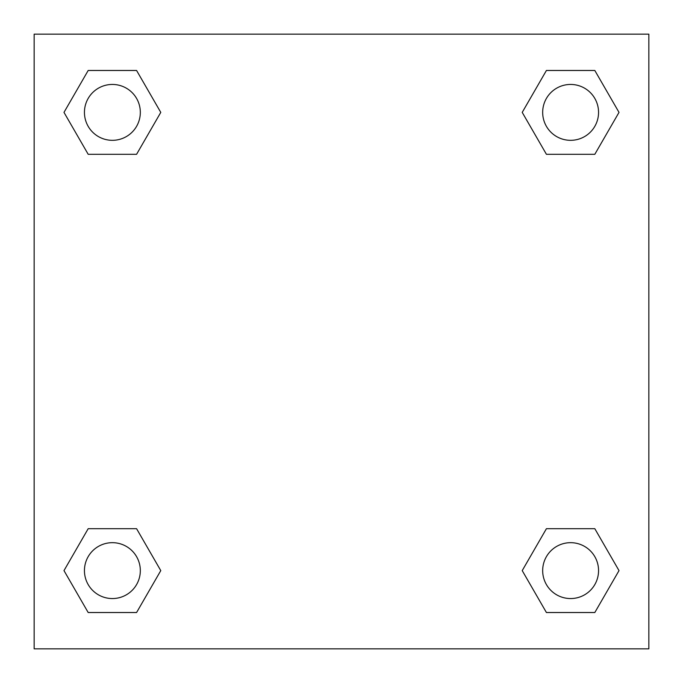 <?xml version="1.0" encoding="UTF-8"?>
<svg xmlns="http://www.w3.org/2000/svg" width="683" height="683" viewBox="0 0 683 683"><rect width="100%" height="100%" fill="white"/><g stroke="black" fill="none" stroke-linecap="round" stroke-linejoin="round"><path stroke-width="1.02" d="M594.816 154.298L546.417 154.298L594.816 154.298L619.011 112.388L594.816 154.298L546.417 154.298L522.222 112.388L546.417 70.477L522.222 112.388M88.184 70.477L136.583 70.477L88.184 70.477L136.583 70.477L160.778 112.388L136.583 154.298L88.184 154.298L136.583 154.298L88.184 154.298L63.989 112.388L88.184 70.477L63.989 112.388M88.184 528.702L136.583 528.702L88.184 528.702L63.989 570.612L88.184 528.702L136.583 528.702L160.778 570.612L136.583 612.523L88.184 612.523L136.583 612.523L88.184 612.523L63.989 570.612M567.394 528.702L546.417 528.702L567.394 528.702L546.417 528.702L522.222 570.612L546.417 528.702L594.816 528.702L546.417 528.702L594.816 528.702L619.011 570.612L594.816 612.523L546.417 612.523L594.816 612.523L546.417 612.523L522.222 570.612M648.85 34.15L34.15 34.15L34.15 648.85L648.85 648.85L648.85 34.15M546.417 70.477L594.816 70.477L546.417 70.477L594.816 70.477L619.011 112.388M598.556 570.612A27.943 27.943 0 0 0 556.645 546.417A27.943 27.943 0 0 0 556.645 594.816A27.943 27.943 0 0 0 598.556 570.612M140.322 570.612A27.943 27.943 0 0 0 98.412 546.417A27.943 27.943 0 0 0 98.412 594.816A27.943 27.943 0 0 0 140.322 570.612M598.556 112.388A27.943 27.943 0 0 0 556.645 88.184A27.943 27.943 0 0 0 556.645 136.583A27.943 27.943 0 0 0 598.556 112.388M140.322 112.388A27.943 27.943 0 0 0 98.412 88.184A27.943 27.943 0 0 0 98.412 136.583A27.943 27.943 0 0 0 140.322 112.388M115.606 528.702L136.583 528.702M567.394 154.298L546.417 154.298M136.583 154.298L115.606 154.298"/></g></svg>
